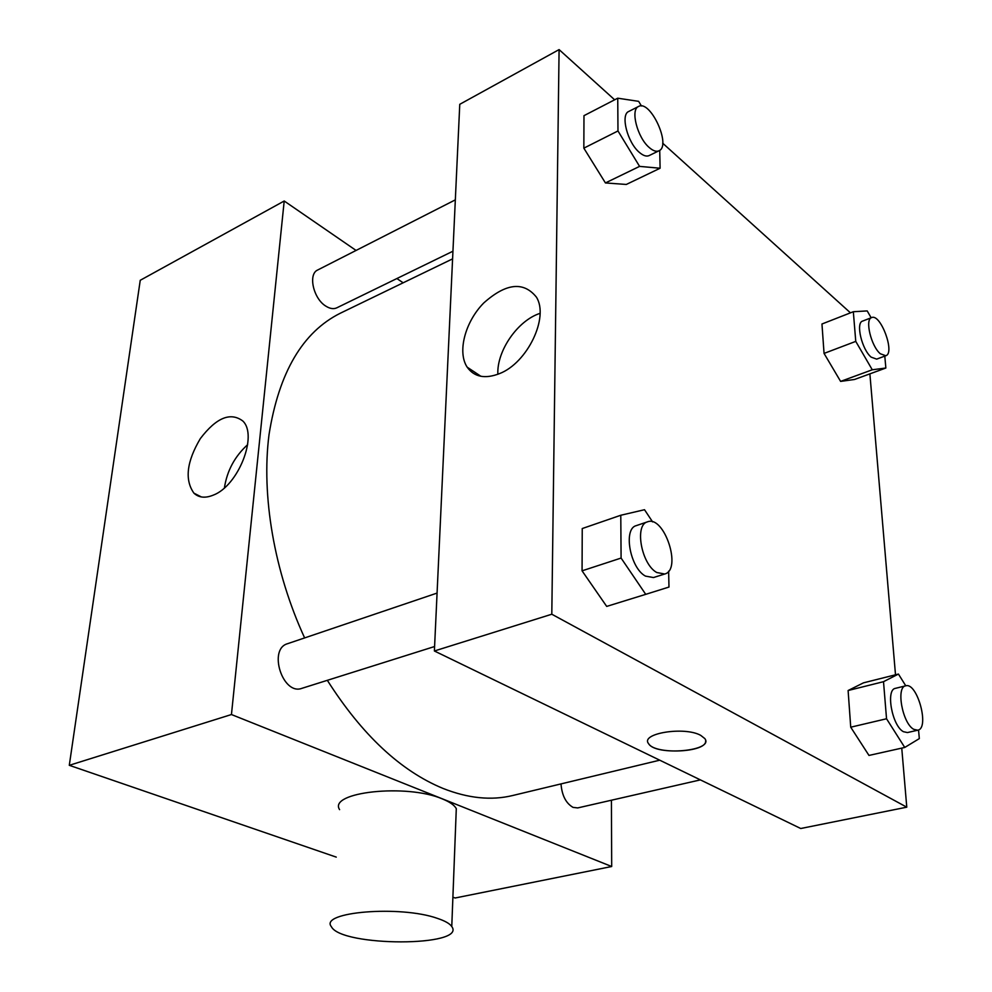 <?xml version="1.0" encoding="UTF-8"?>
<svg xmlns="http://www.w3.org/2000/svg" width="992" height="992" viewBox="0 0 992 992"><rect width="100%" height="100%" fill="white"/><g stroke="black" fill="none" stroke-linecap="round" stroke-linejoin="round"><path stroke-width="1.49" d="M611.419 800.222L611.692 866.512L455.167 897.996L452.898 897.214M336.251 857.113L69.291 765.316L140.244 280.29L284.208 201.004L356.066 250.443M327.335 680.326C362.068 734.886 400.644 770.933 443.064 788.454C468.137 798.349 491.35 800.705 512.715 795.51L659.742 760.182M452.6 258.862L340.293 313.236C302.634 332.035 278.876 372.508 269.018 434.657C261.218 495.492 274.127 571.665 304.631 637.918M396.899 278.529L403.124 282.807M611.692 866.512L231.446 714.538L284.208 201.004M455.34 199.851L317.738 269.973C307.805 274.052 313.373 298.803 325.946 306.193C330.014 308.735 333.622 309.281 336.772 307.842L452.947 251.212M561.001 783.916C561.943 795.485 565.961 803.309 573.066 807.389L577.728 807.922L700.389 779.886M434.595 646.524L301.903 688.336C282.72 695.69 267.778 649.053 287.568 643.696L437.075 593.08M231.446 714.538L69.291 765.316M213.181 495.169C205.22 498.381 198.809 497.711 193.936 493.173C184.524 479.88 186.657 461.677 200.347 438.576C216.281 417.706 230.417 411.829 242.742 420.943C258.242 435.24 238.216 486.018 213.181 495.169M339.599 809.646C327.856 792.075 406.856 783.37 442.494 798.969C449.785 801.933 454.386 805.144 456.295 808.629L456.035 815.337M437.435 918.381C444.986 920.898 449.773 923.614 451.769 926.528C467.17 947 341.136 946.914 331.365 926.652C318.965 911.908 400.483 905.113 437.435 918.381M224.415 487.866C227.056 470.729 234.794 456.332 247.653 444.664M901.753 748.117L906.775 807.178L800.73 828.506L434.384 650.988L459.767 104.309L559.091 49.6L614.643 99.795M869.885 373.872L895.503 674.808M626.312 184.45L605.43 182.937L583.842 148.155L583.978 115.667L583.842 148.155L605.43 182.937L626.312 184.45L660.102 168.231L639.58 166.383L617.979 130.956L617.743 98.196L638.637 101.345L641.44 105.995M918.542 729.938L919.324 738.606L904.754 747.447L868.98 755.433L850.727 727.198L848.11 690.519L863.474 682.843L898.442 674.064L905.758 685.807M662.681 143.195L850.466 312.852M906.775 807.178L551.8 614.222L559.091 49.6M854.546 379.477L840.608 381.399L824.054 353.412L821.959 324L824.054 353.412L840.608 381.399L854.546 379.477L885.856 368.02L872.266 369.78L855.761 341.384L853.331 311.724L867.206 310.918L871.15 317.775M606.695 606.41L582.068 570.834L582.242 528.55L582.068 570.834L606.695 606.41L645.73 594.344L621.091 558.062L620.781 515.257L644.515 509.714L652.6 521.904M551.8 614.222L434.384 650.988M499.422 373.649C484.989 379.18 474.238 377.034 467.182 367.176C457.138 352.073 465.074 321.904 483.724 302.994C505.982 283.142 523.54 281.182 536.399 297.116C549.295 317.378 527.347 363.035 499.422 373.649M700.749 735.382L704.791 738.556C714.748 751.18 655.675 756.338 648.582 743.64C639.952 733.435 684.641 726.156 700.749 735.382M705.622 740.85C707.234 752.519 654.708 754.999 648.582 743.628L648.582 743.64M497.86 374.269C496.682 350.945 517.712 320.466 540.045 313.348M668.633 571.169L668.98 587.053L645.73 594.344M647.491 521.842L636.294 525.624C622.976 528.612 630.007 567.957 645.457 576.104L653.443 577.555L664.739 574.008C682.322 569.656 664.206 514.947 647.491 521.842C634.26 524.78 641.378 564.299 656.791 572.52L664.739 574.008M621.091 558.062L582.068 570.834M620.781 515.257L582.242 528.55M659.717 150.338L660.102 168.231M638.538 106.479L628.73 111.476C620.26 114.65 627.502 142.662 639.369 152.396C643.225 155.707 646.474 156.761 649.14 155.583L658.986 150.784C671.683 145.824 650.33 99.361 638.538 106.479C630.131 109.616 637.422 137.727 649.264 147.548C653.096 150.883 656.344 151.962 658.986 150.784M639.58 166.383L605.43 182.937M617.979 130.956L583.842 148.155M617.743 98.196L583.978 115.667M904.754 747.447L886.538 718.766L883.512 681.69L898.442 674.064M905.696 685.819L895.466 688.336C885.496 689.452 892.068 725.884 903.402 731.687L907.432 732.567L917.749 730.211C929.926 728.401 917.24 681.901 905.696 685.819C895.801 686.91 902.46 723.466 913.744 729.318L917.749 730.211M868.98 755.433L850.727 727.198L848.11 690.519L863.474 682.843M886.538 718.766L850.727 727.198M883.512 681.69L848.11 690.519M884.79 356.116L885.856 368.02M871.646 317.589L862.569 321.098C855.526 322.76 861.912 349.692 871.187 357.157L876.68 359.116L885.794 355.744C895.367 353.152 880.549 313.199 871.646 317.589C864.652 319.226 871.1 346.245 880.326 353.76L885.794 355.744M872.266 369.78L840.608 381.399M855.761 341.384L824.054 353.412M853.331 311.724L821.959 324M456.295 808.629L451.769 926.528M201.413 496.967L193.936 493.173M480.922 376.303L467.182 367.176"/></g></svg>
